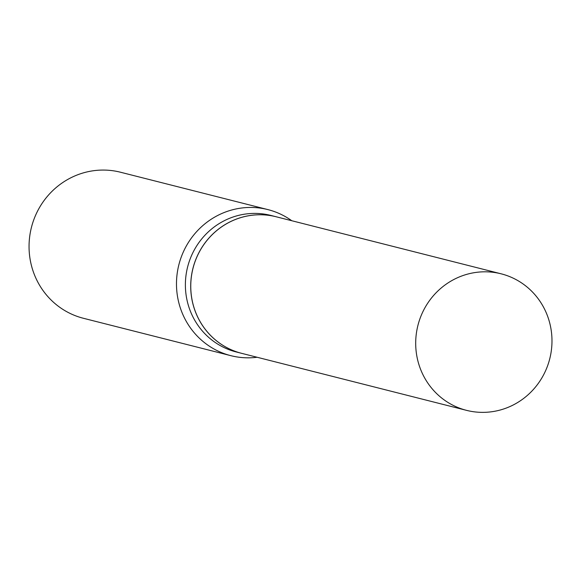 <?xml version="1.0" encoding="UTF-8"?>
<svg xmlns="http://www.w3.org/2000/svg" width="581" height="581" viewBox="0 0 581 581"><rect width="100%" height="100%" fill="white"/><g stroke="black" fill="none" stroke-linecap="round" stroke-linejoin="round"><path stroke-width="0.87" d="M544.274 373.51A70.424 67.999 -75.8 0 1 466.528 410.353A70.424 67.999 -75.8 0 1 423.404 310.661A70.424 67.999 -75.8 0 1 501.149 273.818A70.424 67.999 -75.8 0 1 544.274 373.51M466.528 410.353L241.594 353.321A70.424 67.999 -75.8 0 1 198.47 253.628A70.424 67.999 -75.8 0 1 276.215 216.786L501.149 273.818M241.573 353.313A70.424 67.999 -75.8 0 1 241.543 353.306A70.424 67.999 -75.8 0 1 227.374 347.91A70.424 67.999 -75.8 0 1 195.289 260.818A70.424 67.999 -75.8 0 1 276.164 216.771A70.424 67.999 -75.8 0 1 276.193 216.778M257.136 357.257A75.348 72.741 -75.8 0 1 230.868 355.674L83.432 318.286A75.348 72.741 -75.8 0 1 68.275 312.513A75.348 72.741 -75.8 0 1 33.945 219.342A75.348 72.741 -75.8 0 1 120.47 172.223L267.906 209.603A75.348 72.741 -75.8 0 1 283.063 215.377A75.348 72.741 -75.8 0 1 291.756 220.722M230.868 355.674A75.348 72.741 -75.8 0 1 215.704 349.9A75.348 72.741 -75.8 0 1 181.374 256.729A75.348 72.741 -75.8 0 1 267.906 209.603M241.543 353.306L236.22 351.955A70.424 67.999 -75.8 0 1 222.051 346.559A70.424 67.999 -75.8 0 1 189.958 259.467A70.424 67.999 -75.8 0 1 270.84 215.42L276.164 216.771"/></g></svg>
